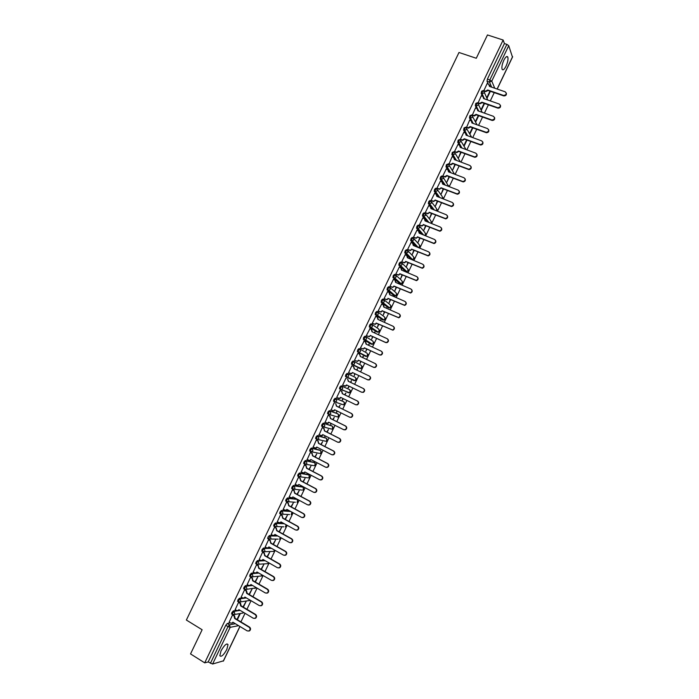 <?xml version="1.0" encoding="UTF-8"?>
<svg xmlns="http://www.w3.org/2000/svg" width="699" height="699" viewBox="0 0 699 699"><rect width="100%" height="100%" fill="white"/><g stroke="black" fill="none" stroke-linecap="round" stroke-linejoin="round"><path stroke-width="1.05" d="M236.437 610.393L233.326 610.9L231.815 612.639L231.806 614.124M242.527 597.881L239.355 598.309L237.852 600.03L237.852 601.533M248.617 585.378L245.375 585.736L243.89 587.431L243.89 588.951M254.724 572.9L251.395 573.171L249.919 574.84L249.927 576.387M260.849 560.423L257.415 560.615L255.948 562.267L255.965 563.822M267.07 547.972L263.418 548.068L261.968 549.694L261.994 551.275M277.022 535.565L269.43 535.53L267.979 537.129L267.656 538.536L268.495 539.086M283.453 523.289L275.432 523.001L273.991 524.582L273.667 526.006L274.515 526.557M289.963 511.056L281.426 510.48L280.002 512.044L279.67 513.485L280.526 514.036M296.472 498.937L287.42 497.968L286.005 499.514L285.673 500.973L286.538 501.533M302.309 486.705L293.405 485.464L292.007 486.985L291.666 488.47L292.54 489.029M308.137 474.49L299.39 472.978L298.001 474.472L297.66 475.975L298.543 476.543M313.965 462.284L305.376 460.492L303.986 461.969L303.646 463.489L304.546 464.066M319.793 450.077L311.343 448.024L309.972 449.474L309.631 451.021L310.531 451.589M325.612 437.889L317.32 435.564L315.957 436.997L315.607 438.553L316.525 439.129M331.422 425.708L323.279 423.105L321.933 424.52L321.584 426.102L322.51 426.678M337.233 413.537L329.246 410.663L327.901 412.052L327.551 413.659L328.486 414.236M343.034 401.375L335.197 398.229L333.869 399.601L333.519 401.217L334.463 401.803M341.156 385.804L339.836 387.15L339.478 388.793L340.448 389.387L340.658 387.552L341.977 386.197L349.631 389.605L341.156 385.804L341.977 386.197L342.702 388.513L341.715 389.43L340.448 389.387M354.524 380.317L353.956 380.571L346.398 376.962L347.639 377.014L348.661 376.088L347.927 373.782L347.097 373.388L345.795 374.716L345.437 376.385L346.398 376.962L346.617 375.11L347.927 373.782L355.442 377.46L356.167 379.714L355.171 380.623L356.28 378.456M353.869 361.366L353.047 360.981L351.746 362.283L351.518 364.162L352.348 364.546L352.567 362.676L353.869 361.366L354.603 363.663L353.554 364.607L352.348 364.546L359.767 368.434L360.955 368.495L361.977 367.578L361.252 365.324L354.009 361.444M359.775 348.95L358.98 348.583L357.696 349.867L357.46 351.763L358.29 352.147L358.526 350.251L359.81 348.967L360.553 351.256L359.461 352.217L358.29 352.147L365.568 356.307L366.722 356.376L367.788 355.442L367.062 353.196L360.055 349.116M365.691 336.551L364.922 336.193L363.637 337.46L363.393 339.373L364.223 339.749L364.467 337.835L365.743 336.577L366.486 338.858L365.367 339.828L364.223 339.749L371.37 344.188L372.488 344.266L373.589 343.314L372.855 341.086L366.093 336.796M371.615 324.161L370.846 323.812L369.579 325.061L369.325 326.992L370.155 327.368L370.409 325.437L371.676 324.187L372.427 326.459L371.265 327.447L370.155 327.368L377.172 332.077L378.255 332.165L379.391 331.204L378.657 328.976L372.121 324.493M377.521 311.78L376.77 311.448L375.52 312.663L375.145 314.454L376.088 314.987L376.35 313.038L377.609 311.815L378.351 314.078L377.154 315.074L376.088 314.987L382.965 319.976L384.013 320.063L385.184 319.094L384.45 316.874L378.142 312.208M383.428 299.408L382.694 299.085L381.444 300.282L381.173 302.256L382.012 302.623L382.283 300.657L383.524 299.452L384.284 301.706L383.043 302.711L382.012 302.623L388.749 307.892L389.762 307.979L390.977 306.992L390.234 304.79L384.144 299.941M389.334 287.044L388.609 286.73L387.377 287.909L387.097 289.902L387.928 290.268L388.207 288.276L389.448 287.097L390.208 289.342L388.915 290.365L387.928 290.268L394.533 295.808L395.503 295.904L396.761 294.908L396.018 292.706L390.129 287.682M395.232 274.698L394.524 274.392L393.301 275.546L392.917 277.407L393.843 277.914L394.131 275.913L395.363 274.751L396.123 276.987L394.786 278.019L393.843 277.914L400.317 283.733L401.243 283.829L402.545 282.824L401.794 280.64L396.106 275.432M401.121 262.352L400.431 262.064L399.216 263.2L398.832 265.078L399.758 265.576L400.055 263.549L401.27 262.413L402.03 264.641L400.658 265.681L399.758 265.576L406.093 271.666L408.321 270.758L407.569 268.573L402.065 263.2M407.01 250.024L406.337 249.735L405.132 250.854L404.747 252.758L405.656 253.248L405.97 251.203L407.176 250.085L407.945 252.304L405.656 253.248L411.86 259.609L414.096 258.691L413.345 256.524L408.024 250.967M412.899 237.695L412.235 237.424L411.038 238.516L410.645 240.447L411.562 240.928L411.877 238.866L413.074 237.765L413.843 239.975L411.562 240.928L417.198 247.097M418.78 225.384L418.133 225.113L416.945 226.188L416.552 228.154L417.46 228.617L417.784 226.537L418.972 225.462L419.75 227.664L417.46 228.617L422.572 234.567M424.66 213.081L424.022 212.819L422.843 213.877L422.449 215.86L423.349 216.314L423.69 214.217L424.861 213.16L425.639 215.353L423.349 216.314L428.024 222.09M430.532 200.779L429.902 200.534L428.74 201.565L428.338 203.575L429.238 204.021L429.588 201.906L430.75 200.866L431.536 203.051L429.238 204.021L433.529 209.656M436.394 188.494L435.783 188.258L434.629 189.272L434.228 191.308L435.127 191.736L435.477 189.604L436.63 188.59L437.417 190.766L435.127 191.736L439.077 197.249M442.266 176.218L441.663 175.991L440.519 176.978L440.117 179.049L441.008 179.46L441.366 177.31L442.511 176.314L443.306 178.481L441.008 179.46L444.66 184.877M448.12 163.95L446.399 164.702L445.988 166.79L446.879 167.192L447.255 165.025L448.382 164.055L449.177 166.213L446.879 167.192L450.278 172.522M453.974 151.692L452.279 152.426L451.869 154.549L452.751 154.942L453.135 152.749L454.254 151.797L455.049 153.946L452.751 154.942L455.914 160.193M459.828 139.442L458.151 140.167L457.74 142.316L458.614 142.692L459.007 140.482L460.125 139.555L460.921 141.696L458.614 142.692L461.567 147.891M465.674 127.209L464.022 127.917L463.603 130.093L464.477 130.451L464.879 128.223L465.98 127.314L466.783 129.446L464.477 130.451L467.238 135.597M471.519 114.977L469.885 115.676L469.466 117.878L470.34 118.227L470.75 115.982L471.842 115.09L472.646 117.214L470.34 118.227L471.816 121.145M477.365 102.753L475.748 103.435L475.32 105.671L476.194 106.003L476.613 103.74L477.688 102.875L478.5 104.99L476.194 106.003L478.798 111.132M483.192 90.547L481.611 91.211L481.174 93.474L482.039 93.797L482.467 91.508L483.542 90.669L484.355 92.775L482.039 93.797L483.306 96.593M506.059 66.117C507.754 62.246 508.348 59.232 507.815 57.1C506.967 55.745 505.639 56.794 503.848 60.228C502.144 64.116 501.559 67.13 502.083 69.245C502.939 70.599 504.267 69.559 506.059 66.117M226.826 649.45L228.023 644.592C226.598 643.071 224.265 645.16 221.024 650.874L219.818 655.732C221.268 657.235 223.61 655.146 226.826 649.45M240.91 621.9L245.026 613.303M246.93 609.31L251.055 600.703M252.951 596.728L257.075 588.112M258.971 584.163L263.095 575.539M264.982 571.599L269.115 562.966M270.994 559.051L275.126 550.41M276.996 546.504L281.138 537.854M282.99 533.975L287.14 525.316M288.984 521.454L293.134 512.786M294.978 508.942L299.128 500.266M300.963 496.439L305.113 487.753M306.94 483.944L311.099 475.25M312.916 471.458L317.084 462.755M318.893 458.981L323.06 450.278M324.852 446.512L329.028 437.801M330.819 434.062L334.996 425.333M336.778 421.611L340.955 412.882M342.728 409.177L346.914 400.431M348.679 396.744L352.864 387.997M354.62 384.328L358.814 375.573M360.57 371.903L364.747 363.174M366.512 359.487L370.68 350.776M372.453 347.088L376.612 338.395M378.386 334.69L382.536 326.022M384.31 322.3L388.452 313.65M390.234 309.919L394.367 301.295M396.158 297.556L400.274 288.949M402.074 285.192L406.18 276.612M407.989 272.846L412.087 264.283M413.895 260.5L417.985 251.963M419.793 248.171L423.874 239.652M425.691 235.851L429.763 227.35M431.589 223.531L435.643 215.056M437.478 211.229L441.523 202.771M443.358 198.935L447.404 190.495M449.247 186.65L453.275 178.236M455.119 174.374L459.138 165.978M460.991 162.107L465.001 153.728M466.862 149.848L470.855 141.495M472.725 137.598L476.709 129.263M478.579 125.357L482.563 117.048M484.433 113.124L488.4 104.833M490.287 100.909L494.245 92.635M223.418 660.843L212.601 664.024L208.188 661.944L225.768 625.255L227.289 623.491L230.355 622.914M190.53 653.923L204.72 662.853L503.149 40.035L487.465 34.95L476.281 58.262L458.981 52.486L186.371 620.039L202.133 629.755L190.53 653.923M208.188 661.944L204.72 662.853M488.19 84.02L487.028 81.302L489.449 82.124L489.894 79.826L506.871 44.369L508.732 45.68L512.437 56.995M506.871 44.369L504.425 43.574L503.149 40.035M487.116 83.644L483.804 90.783M481.288 95.815L478.02 103.033M475.46 107.987L472.236 115.3M469.623 120.167L466.495 127.541M463.786 132.364L460.37 139.311L460.667 139.73M457.941 144.562L454.516 151.517L454.822 151.928M460.755 152.146L458.395 158.079L461.165 152.303M452.096 156.777L448.976 164.125M454.9 164.379L452.646 170.084L455.311 164.527M446.25 168.992L442.808 175.956L443.131 176.34M449.038 176.611L446.888 182.107L449.448 176.768M440.396 181.224L436.954 188.197L437.277 188.555M443.175 188.852L441.13 194.139L443.585 189.018M434.533 193.466L431.082 200.438L431.414 200.788M437.312 201.111L435.372 206.17L437.714 201.268M428.679 205.716L425.219 212.688L425.551 213.029M431.44 213.37L429.605 218.219L431.842 213.536M422.808 217.974L419.348 224.947L419.688 225.279M425.569 225.646L423.83 230.277L425.971 225.812M416.945 230.242L413.467 237.223L413.817 237.529M419.688 237.922L418.054 242.335L420.09 238.088M411.073 242.518L407.587 249.499L407.936 249.796M413.799 250.216L412.27 254.41L414.201 250.382M405.193 254.803L401.698 261.793L402.065 262.073M407.91 262.509L406.486 266.494L408.312 262.684M399.321 267.097L395.809 274.087L396.176 274.358M402.021 274.821L400.702 278.586L402.414 274.995M393.441 279.408L389.911 286.398L390.287 286.651M396.123 287.14L394.909 290.679L396.516 287.315M392.454 295.799L392.008 295.729M387.561 291.728L384.013 298.709L384.398 298.954M390.217 299.469L389.107 302.789L390.619 299.644M386.495 308.259L386.259 307.735M386.652 307.918L386.093 308.076M381.68 304.056L378.107 311.038L378.5 311.265M384.31 311.806L383.305 314.908L384.712 311.981M380.571 320.614L380.457 319.854M380.85 320.037L380.177 320.439M375.809 316.402L372.2 323.375L372.593 323.585M378.404 324.144L377.504 327.036L378.797 324.327M374.655 332.986L374.647 331.981M375.048 332.165L374.253 332.803M369.946 328.766L366.285 335.721L366.687 335.922M372.48 336.499L371.693 339.164L372.882 336.682M368.723 345.358L368.836 344.118M369.229 344.301L368.329 345.175M364.118 341.156L360.369 348.076L360.78 348.259M366.564 348.862L365.874 351.309L366.958 349.054M362.798 357.748L363.017 356.263M363.419 356.455L362.397 357.565M354.463 360.396L357.259 361.208L358.718 360.334L357.6 361.4L354.454 360.413L357.862 353.301L359.443 354.087L360.474 356.665M360.64 361.243L360.064 363.463L361.034 361.427M356.857 370.147L357.6 368.609L356.464 369.954M351.938 365.664L352.34 365.874L351.929 365.682L348.521 372.803L348.941 372.969M354.708 373.624L354.236 375.625L355.109 373.808M350.924 382.545L351.379 380.588L350.531 382.362M346.398 378.281L346.014 378.045L342.589 385.184L342.999 385.376L342.597 385.175M348.006 387.613L348.408 387.796L348.775 386.023M344.983 394.944L345.944 392.952L344.59 394.76M340.474 390.645L340.081 390.426L336.656 397.582L339.548 398.36L340.57 397.329L355.546 404.651L357.093 404.686C358.692 403.48 358.762 402.24 357.311 400.973L342.318 393.677L341.645 391.239L342.676 393.825L357.652 401.112C359.103 402.388 359.033 403.62 357.442 404.826L355.896 404.791M342.825 398.439L342.58 399.977L342.187 399.784M339.041 407.36L340.107 405.132L338.648 407.168M334.541 403.026L334.139 402.825L331.108 410.121M336.883 410.863L336.743 412.165L336.35 411.973M333.1 419.776L334.271 417.32L332.707 419.583M328.609 415.416L328.198 415.223L325.07 422.484M330.924 423.297L330.513 424.162M327.149 432.2L328.434 429.527L326.756 432.008M322.667 427.823L322.256 427.639L319.067 434.874M324.965 435.739L325.061 436.569L324.668 436.368M321.191 444.643L322.58 441.733L320.797 444.442M316.726 440.23L316.306 440.064L313.082 447.29M315.232 457.085L316.734 453.957L314.838 456.884M310.775 452.646L310.347 452.498L307.097 459.715M309.264 469.545L310.88 466.181L308.879 469.344M304.825 465.071L304.388 464.94L301.12 472.148M303.296 482.013L305.017 478.422L302.912 481.803M298.866 477.513L298.421 477.391L295.135 484.599M297.328 494.481L299.155 490.663L296.935 494.28M292.907 489.955L292.453 489.85L289.159 497.05M291.352 506.967L293.292 502.922L290.959 506.758M286.94 502.406L286.485 502.319L283.174 509.527M285.367 519.462L287.411 515.189L284.982 519.252M280.972 514.875L280.509 514.796L277.188 522.004M279.382 531.965L281.54 527.457L278.997 531.756M274.995 527.352L274.524 527.282L271.195 534.49M273.388 544.477L275.659 539.742L273.003 544.259M269.019 539.829L268.538 539.777L265.201 546.994M267.394 556.998L269.77 552.035L267.009 556.78M263.034 552.324L262.544 552.289L259.207 559.497M261.391 569.536L263.881 564.338L261.015 569.309M257.04 564.827L256.55 564.801L253.204 572.018M255.388 582.075L257.992 576.649L255.004 581.848M251.055 577.339L250.548 577.33L247.201 584.547M249.377 594.622L252.094 588.96L249.001 594.403M245.052 589.86L244.545 589.86L241.19 597.086M243.366 607.186L246.188 601.289L242.99 606.959M239.049 602.389L238.534 602.407L235.17 609.633M233.047 614.928L232.522 614.963L229.158 622.189M245.061 597.531L245.576 597.462M250.932 585.124L251.806 585.028M256.778 572.726L258.053 572.621M262.116 560.362L264.336 560.24M267.813 547.955L270.662 547.885M360.343 368.172L359.767 368.434L351.518 364.162M364.791 355.94L357.46 351.763M370.601 343.838L363.393 339.373M376.412 331.737L369.325 326.992M382.222 319.644L375.258 314.62M388.024 307.569L381.173 302.256M393.817 295.494L387.097 289.902M399.61 283.427L393.013 277.555M405.403 271.369L398.919 265.218M411.187 259.329L404.826 252.898M416.377 246.747L410.724 240.578M421.75 234.235L416.621 228.267M427.194 221.758L422.511 215.974M432.698 209.324L431.335 207.533M430.549 206.511L428.4 203.689M438.238 196.926L437.015 195.222M436.246 194.147L434.28 191.404M443.821 184.553L442.913 183.199M441.995 181.845L440.16 179.136M449.44 172.207L449.011 171.535M447.753 169.569L446.032 166.869M453.52 157.31L451.904 154.619M459.295 145.06L457.766 142.378M465.071 132.827L463.629 130.145M470.846 120.612L469.483 117.921M476.631 108.397L475.337 105.706M482.406 96.2L481.183 93.5L482.161 93.832L483.481 96.75M237.345 619.751L240.281 613.626M325.061 436.569L325.358 435.94M330.898 424.363L331.317 423.489M336.743 412.165L337.276 411.056M342.58 399.977L343.226 398.631M348.408 387.796L349.168 386.215M464.145 146.074L467.011 140.08M469.885 134.086L472.856 127.873M475.626 122.098L478.701 115.676M481.358 110.119L484.538 103.478M487.089 98.157L490.375 91.298M489.955 91.158L486.854 97.633M341.523 404.476L341.994 404.284M347.333 392.322L347.857 392.104M353.152 380.186L353.711 379.924M359.076 368.076L359.557 367.761M364.939 355.948L365.394 355.616M370.785 343.821L371.221 343.471M504.425 43.574L487.456 78.996L487.02 81.285L489.51 82.15L491.572 87.13M484.127 103.338L481.122 109.612M478.291 115.527L475.381 121.609M472.445 127.725L469.632 133.605M466.6 139.931L463.883 145.61M239.748 613.722L236.97 619.524M483.717 90.564L485.482 91.167L487.745 89.996L487.893 90.582L485.683 91.63L484.206 91.123M489.658 85.234L489.816 86.527M506.303 93.011C506.723 94.942 505.884 95.903 503.761 95.912L487.954 90.468M487.745 89.996L503.577 95.448C506.417 94.95 506.958 93.736 505.194 91.805L489.466 86.405L488.706 84.195L487.046 83.618M477.889 102.727L479.706 103.365L481.917 102.185L482.065 102.753L479.925 103.81L478.273 103.242M483.813 97.371L483.988 98.708M500.423 105.234C500.895 107.122 500.082 108.109 497.976 108.179L482.127 102.639M481.917 102.185L497.784 107.733C500.571 107.174 501.087 105.951 499.331 104.064L483.638 98.585L482.878 96.366L481.218 95.789M472.052 114.907L473.931 115.562L476.071 114.374L476.237 114.933L474.149 115.999L472.314 115.361M477.967 109.525L478.151 110.905M494.543 117.458C495.058 119.319 494.272 120.324 492.192 120.455L476.29 114.819M476.071 114.374L491.991 120.018C494.726 119.407 495.215 118.175 493.468 116.322L477.801 110.774L477.041 108.546L475.381 107.961M466.216 127.096L468.155 127.768L470.235 126.571L470.401 127.122L468.374 128.197L466.425 127.515M472.113 121.678L472.306 123.103M488.653 129.691C489.213 131.526 488.461 132.539 486.399 132.731L470.453 127.008M470.235 126.571L486.198 132.303C488.872 131.648 489.335 130.407 487.596 128.599L471.956 122.98L471.205 120.735L469.545 120.141M460.37 139.293L462.371 139.983L464.381 138.786L464.608 139.206L462.598 140.403L460.58 139.704M466.259 133.841L466.46 135.318M482.764 141.932C483.359 143.741 482.642 144.772 480.606 145.016L464.608 139.206M464.381 138.786L480.396 144.606C483.009 143.898 483.455 142.657 481.716 140.883L466.111 135.187L465.359 132.941L463.708 132.338M454.525 151.5L456.578 152.207L458.535 151.01L458.762 151.412L456.814 152.609L454.743 151.893M460.396 146.012L460.615 147.533M476.858 154.182C477.504 155.964 476.814 157.004 474.804 157.31L458.762 151.412M458.535 151.01L474.586 156.908C477.146 156.157 477.566 154.907 475.836 153.177L460.257 147.402L459.514 145.147L457.862 144.536M448.679 163.715L450.785 164.44L452.672 163.234L452.917 163.627L451.03 164.824L448.889 164.09M454.525 158.192L454.761 159.765M470.951 166.441C471.642 168.188 470.986 169.245 469.003 169.612L452.917 163.627M452.672 163.234L468.776 169.228C471.275 168.424 471.668 167.175 469.955 165.48L454.402 159.625L453.668 157.362L452.017 156.742M442.825 175.938L444.983 176.672L446.818 175.475L447.063 175.851L445.237 177.057L443.044 176.305M448.644 170.381L448.898 171.998M465.045 178.708C465.77 180.429 465.15 181.504 463.184 181.915L447.063 175.851M446.818 175.475L462.956 181.548C465.394 180.7 465.77 179.451 464.066 177.791L448.54 171.867L447.806 169.586L446.163 168.966M436.962 188.171L439.182 188.922L441.2 188.083L439.435 189.289L437.181 188.52M442.764 182.579L443.035 184.248M459.121 190.976C459.898 192.679 459.313 193.763 457.373 194.235L441.2 188.083M440.947 187.725L457.129 193.868C459.514 192.994 459.863 191.736 458.177 190.111L442.677 184.108L441.951 181.827L440.309 181.19M431.1 200.412L433.363 201.172L435.337 200.333L433.625 201.522L431.318 200.753M436.875 194.785L437.172 196.506M453.197 203.26C454.018 204.929 453.468 206.03 451.545 206.555L435.337 200.333M435.084 199.975L451.301 206.205C453.625 205.288 453.948 204.038 452.279 202.439L436.814 196.367L436.08 194.069L434.446 193.431M425.228 212.662L427.552 213.431L429.474 212.583L427.814 213.772L425.455 212.985M430.977 206.991L431.292 208.765M447.264 215.545C448.129 217.197 447.613 218.306 445.717 218.883L429.474 212.583M429.203 212.243L445.464 218.551C447.736 217.599 448.033 216.34 446.373 214.776L430.942 208.625L430.217 206.327L428.574 205.672M419.356 224.929L421.724 225.698L423.603 224.842L421.995 226.03L419.583 225.235M425.079 219.215L425.42 221.041M441.322 227.848C442.24 229.464 441.759 230.591 439.872 231.22L423.603 224.842M423.323 224.519L439.619 230.897C441.829 229.919 442.118 228.66 440.466 227.123L425.062 220.901L424.337 218.586L422.703 217.931M413.476 237.197L415.896 237.983L417.722 237.118L416.176 238.289L413.703 237.485M419.164 231.448L419.54 233.326M435.372 240.15C436.342 241.749 435.896 242.885 434.035 243.567L417.722 237.118M417.443 236.804L433.764 243.252C435.931 242.247 436.193 240.989 434.56 239.477L419.182 233.178L418.465 230.862L416.831 230.198M407.596 249.473L410.06 250.259L411.842 249.394L410.348 250.565L407.823 249.744M413.249 243.68L413.651 245.62M429.413 252.47C430.435 254.034 430.025 255.187 428.181 255.913L411.842 249.394M411.554 249.097L427.91 255.616C430.016 254.585 430.261 253.326 428.644 251.85L413.292 245.471L412.576 243.138L410.951 242.466M401.707 261.758L404.214 262.553L405.953 261.688L404.511 262.841L401.925 262.02M407.334 255.93L407.762 257.922M423.454 264.79C424.529 266.328 424.144 267.49 422.318 268.276L405.953 261.688M405.665 261.4L422.047 267.997C424.101 266.939 424.328 265.681 422.72 264.222L407.403 257.765L406.696 255.432L405.071 254.751M395.817 274.06L398.369 274.856L400.064 273.982L398.666 275.135L396.036 274.296M401.401 268.189L401.864 270.233M417.486 277.119C418.605 278.639 418.264 279.81 416.455 280.649L400.064 273.982M399.767 273.711L416.176 280.378C418.185 279.303 418.386 278.045 416.796 276.603L401.506 270.076L400.807 267.734L399.181 267.044M389.928 286.363L392.515 287.167L394.175 286.293L392.821 287.429L390.129 286.581M395.468 280.456L395.966 282.553M411.501 289.465C412.69 290.95 412.384 292.138 410.584 293.021L394.175 286.293M393.869 286.031L410.296 292.767C412.253 291.666 412.445 290.417 410.872 289.002L395.608 282.396L394.909 280.046L393.292 279.347M384.031 298.683L386.652 299.487L388.277 298.613L386.966 299.74L384.214 298.875M389.526 292.724L390.059 294.882M405.516 301.819C406.757 303.27 406.486 304.476 404.704 305.411L388.277 298.613M387.962 298.359L404.415 305.166C406.32 304.056 406.495 302.798 404.939 301.409L389.71 294.725L389.011 292.357L387.395 291.649M378.124 311.003L380.789 311.815L382.37 310.933L381.104 312.051L378.29 311.177M383.576 305.009L384.153 307.219M399.531 314.174C400.824 315.607 400.588 316.813 398.823 317.809L382.37 310.933M382.056 310.697L398.517 317.573C400.387 316.446 400.544 315.197 398.998 313.816L383.795 307.062L383.104 304.685L381.488 303.969M372.218 323.34L374.917 324.153L376.464 323.27L375.241 324.371L372.349 323.48M377.617 317.311L378.238 319.565M393.528 326.547C394.883 327.945 394.682 329.168 392.925 330.208L376.464 323.27M376.141 323.043L392.62 329.989C394.446 328.845 394.586 327.595 393.056 326.241L377.888 319.408L377.198 317.023L375.581 316.298M366.302 335.686L369.037 336.499L370.549 335.616L369.369 336.708L366.372 335.773M371.658 329.613L372.322 331.92M387.517 338.928C388.932 340.299 388.775 341.523 387.028 342.624L385.673 342.545L370.549 335.616M370.225 335.406L385.359 342.335L386.722 342.414C388.495 341.261 388.627 340.011 387.106 338.674L371.973 331.763L371.283 329.369L369.675 328.644M360.387 348.032L363.148 348.853L364.581 348.093L363.489 349.046L360.369 348.067M365.682 341.925L366.398 344.284M381.505 351.326C382.982 352.654 382.851 353.895 381.13 355.048L379.723 354.978L364.633 347.971M364.301 347.77L379.4 354.786L380.806 354.856C382.545 353.685 382.668 352.436 381.156 351.116L366.049 344.126L365.367 341.724L363.76 340.99M359.653 354.21L360.518 356.569M375.529 363.751C377.023 365.053 376.918 366.302 375.214 367.473L373.773 367.421L358.718 360.334M358.377 360.151L373.449 367.237L374.891 367.298C376.586 366.119 376.691 364.869 375.206 363.567L360.177 356.376M352.445 372.532L351.711 373.755L350.479 373.703L348.539 372.768L351.361 373.581L352.445 372.532L367.482 379.697L368.967 379.749C370.627 378.561 370.723 377.32 369.247 376.027L354.192 368.88L353.511 366.468L351.92 365.708M353.615 366.521L354.542 369.046M369.352 376.079L369.57 376.193C371.055 377.486 370.959 378.727 369.299 379.915L367.814 379.863L352.794 372.707M342.606 385.149L345.455 385.97L346.512 384.931L361.514 392.174L363.034 392.218C364.66 391.012 364.747 389.771 363.279 388.495L348.259 381.27L347.586 378.849L348.609 381.436L363.62 388.653C365.079 389.928 365 391.169 363.375 392.366L361.601 392.209M346.861 385.097L345.813 386.128L344.284 385.953M340.92 397.504L339.915 398.5L338.465 398.395M340.063 390.453L342.012 391.396M340.063 390.47L341.645 391.239M330.732 409.937L333.633 410.759L334.62 409.745L349.57 417.146L351.151 417.172C352.715 415.957 352.777 414.717 351.335 413.459L336.376 406.084L335.712 403.638L336.743 406.224L351.684 413.59C353.126 414.848 353.065 416.088 351.501 417.294L349.946 417.277M334.97 409.92L334 410.89L332.689 410.855M324.79 422.345L327.717 423.166L328.67 422.17L343.593 429.64L345.201 429.658C346.739 428.443 346.783 427.203 345.358 425.953L330.426 418.5L329.762 416.054L330.802 418.631L345.717 426.075C347.141 427.325 347.088 428.557 345.559 429.78L344.039 429.798M329.019 422.345L328.084 423.288L326.783 423.279M328.277 415.258L330.138 416.185M328.181 415.267L329.762 416.054M318.84 434.761L321.785 435.591L322.72 434.603L337.608 442.152L339.242 442.161C340.745 440.938 340.789 439.706 339.373 438.465L324.476 430.933L323.812 428.47L324.852 431.047L339.74 438.57C341.156 439.811 341.112 441.043 339.609 442.266L338.133 442.327M323.069 434.778L322.169 435.695L320.893 435.713M322.414 427.692L324.196 428.592M322.239 427.674L323.812 428.47M312.89 447.185L315.852 448.015L316.761 447.045L331.623 454.673L333.283 454.673C334.76 453.441 334.795 452.209 333.388 450.977L318.517 443.376L317.862 440.903L318.901 443.472L333.755 451.073C335.162 452.305 335.127 453.529 333.659 454.761L332.226 454.857M317.11 447.22L316.245 448.111L315.004 448.164M316.516 440.117L318.246 441.008M316.289 440.099L317.862 440.903M306.931 459.627L309.919 460.458L310.802 459.496L325.629 467.203L327.315 467.194C328.766 465.962 328.792 464.73 327.394 463.507L312.558 455.818L311.903 453.345L312.951 455.905L327.77 463.586C329.168 464.809 329.142 466.032 327.691 467.273L326.302 467.395M310.74 459.61L310.312 460.536L309.107 460.615M310.601 452.55L312.296 453.433M310.33 452.524L311.903 453.345M300.972 472.07L303.969 472.9L304.834 471.956L319.635 479.741L321.348 479.724C322.763 478.483 322.781 477.26 321.4 476.045L306.59 468.278L305.944 465.787L306.992 468.347L321.785 476.106C323.165 477.321 323.148 478.553 321.723 479.785L320.387 479.942M304.773 472.07L304.371 472.97L303.2 473.074M304.668 464.992L306.337 465.866M304.371 464.966L305.944 465.787M295.004 484.521L298.027 485.359L298.857 484.424L313.633 492.288L315.363 492.271C316.761 491.021 316.769 489.798 315.398 488.584L300.622 480.746L299.976 478.247L301.024 480.807L315.791 488.636C317.163 489.85 317.145 491.074 315.756 492.314L314.454 492.498M298.726 477.434L300.378 478.308M299.207 484.608L297.293 485.543M298.412 477.417L299.976 478.247M289.037 496.989L292.068 497.828L292.881 496.902L307.621 504.844L309.377 504.818C310.749 503.568 310.758 502.345 309.395 501.139L294.646 493.223L294.008 490.715L295.057 493.267L309.788 501.183C311.151 502.38 311.142 503.603 309.779 504.853L308.521 505.062M292.776 489.885L294.419 490.768M293.231 497.085L291.378 498.011M292.444 489.877L294.008 490.715M283.06 509.457L286.109 510.305L286.905 509.388L301.61 517.409L303.392 517.374C304.738 516.124 304.738 514.901 303.383 513.704L288.67 505.709L288.032 503.193L289.08 505.735L303.785 513.73C305.14 514.927 305.14 516.15 303.794 517.4L302.58 517.627M286.826 502.345L288.442 503.228M287.245 509.58L285.454 510.497M286.468 502.345L288.032 503.193M277.084 521.943L280.142 522.791L280.919 521.891L295.598 529.991L297.39 529.947C298.718 528.697 298.709 527.474 297.372 526.277L282.684 518.204L282.047 515.679L283.104 518.221L297.783 526.286C299.12 527.483 299.128 528.706 297.8 529.956L296.629 530.2M280.858 514.814L282.475 515.696M281.26 522.074L279.53 522.983M280.491 514.822L282.047 515.679M271.098 534.438L272.645 535.303L274.174 535.285L274.925 534.394L289.578 542.573L291.387 542.529C292.698 541.271 292.68 540.047 291.352 538.859L276.699 530.707L276.061 528.173L277.127 530.716L291.771 538.859C293.099 540.047 293.108 541.271 291.806 542.52L290.679 542.782M274.89 527.291L276.498 528.182M275.266 534.586L273.597 535.486M274.515 527.308L276.061 528.173M265.104 546.941L266.66 547.815L268.198 547.789L268.932 546.906L283.549 555.163L285.384 555.12C286.669 553.861 286.651 552.638 285.332 551.45L270.705 543.219L270.076 540.677L271.142 543.21L285.751 551.441C287.071 552.621 287.088 553.844 285.804 555.102L284.711 555.373M268.923 539.777L270.513 540.677M269.272 547.099L267.656 547.99M268.53 539.803L270.076 540.677M270.705 543.219L271.142 543.21M259.119 559.453L260.657 560.336L262.212 560.301L262.938 559.436L277.52 567.771L279.373 567.719C280.631 566.452 280.614 565.238 279.303 564.058L264.703 555.74L264.082 553.189L265.148 555.722L279.731 564.023C281.042 565.203 281.068 566.426 279.801 567.684L278.744 567.972M262.938 552.271L264.528 553.171M263.27 559.628L261.714 560.502M262.536 552.306L264.082 553.189M264.703 555.74L265.148 555.722M253.117 571.965L254.663 572.865L256.227 572.831L256.935 571.974L271.492 580.388L273.353 580.327C274.602 579.06 274.567 577.846 273.265 576.666L258.7 568.278L258.088 565.709L259.154 568.243L273.702 576.623C275.004 577.802 275.03 579.017 273.79 580.284L272.767 580.581M256.952 564.775L258.534 565.683M257.267 572.166L255.764 573.023M256.542 564.827L258.088 565.709M258.7 568.278L259.154 568.243M247.114 584.504L248.652 585.404L250.233 585.36L250.924 584.513L265.445 593.014L267.333 592.944C268.556 591.677 268.521 590.463 267.228 589.283L252.697 580.817L252.086 578.248L253.152 580.773L267.673 589.231C268.966 590.402 269.001 591.625 267.769 592.883L266.782 593.198M250.967 577.287L252.54 578.204M251.256 584.714L249.805 585.561M250.539 577.348L252.086 578.248M252.697 580.817L253.152 580.773M241.111 597.042L242.649 597.951L244.239 597.907L244.912 597.068L259.408 605.649L261.304 605.579C262.509 604.312 262.474 603.088 261.19 601.918L246.686 593.364L246.074 590.786L246.537 590.734L247.149 593.311L261.636 601.848C262.92 603.019 262.955 604.242 261.749 605.5L260.797 605.815M244.973 589.816L246.537 590.734M245.244 597.269L243.837 598.099M244.536 589.886L246.074 590.786M246.686 593.364L247.149 593.311M235.1 609.589L236.629 610.507L238.237 610.463L238.901 609.633L253.361 618.292L255.266 618.213C256.463 616.946 256.419 615.732 255.144 614.561L240.674 605.928L240.063 603.342L240.535 603.272L241.138 605.858L255.598 614.473C256.874 615.644 256.917 616.859 255.72 618.126L254.803 618.449M238.971 602.346L240.535 603.272M239.224 609.834L237.87 610.646M238.525 602.424L240.063 603.342M240.674 605.928L241.138 605.858M229.08 622.145L230.609 623.071L232.234 623.027L232.872 622.206L247.306 630.944L249.228 630.865C250.399 629.598 250.356 628.375 249.089 627.204L234.654 618.501L234.043 615.906L234.523 615.819L235.126 618.414L249.552 627.117C250.819 628.279 250.862 629.493 249.692 630.76L248.792 631.092M232.968 614.884L234.523 615.819M233.204 622.407L231.893 623.202M232.514 614.98L234.043 615.906M234.654 618.501L235.126 618.414M232.601 614.596L232.601 613.11L234.113 611.372L240.141 610.384M233.326 610.9L234.113 611.372L234.777 613.853L234.174 614.561L232.566 614.604M238.647 602.005L238.647 600.502L240.141 598.781L246.354 597.925M239.355 598.309L240.141 598.781L240.814 601.254L240.194 601.97L238.595 602.014M244.685 589.423L244.685 587.894L246.17 586.199L252.584 585.491M245.375 585.736L246.17 586.199L246.843 588.663L246.214 589.388L244.624 589.432M250.723 576.85L250.714 575.303L252.19 573.634L258.84 573.075M251.395 573.171L252.19 573.634L252.863 576.081L252.225 576.824L250.644 576.858M256.76 564.285L256.743 562.721L258.211 561.07L265.122 560.685M257.415 560.615L258.211 561.07L258.883 563.516L258.228 564.259L256.664 564.294M262.798 551.729L262.763 550.148L264.222 548.514L271.448 548.331M263.418 548.068L264.222 548.514L264.904 550.952L264.222 551.712L262.675 551.738M278.132 539.139L268.46 538.99L270.233 535.976L277.818 536.002M269.43 535.53L270.233 535.976L270.915 538.396L270.216 539.165L267.656 538.536M283.794 526.845L274.471 526.452L274.794 525.028L276.236 523.446L284.24 523.717M275.432 523.001L276.236 523.446L276.926 525.858L276.21 526.635L273.667 526.006M289.561 514.551L280.692 514.132L280.806 512.481L282.23 510.917L290.749 511.485M281.426 510.48L282.23 510.917L282.929 513.328L282.195 514.115L279.67 513.485M295.31 502.258L286.686 501.611L286.808 499.951L288.224 498.404L297.276 499.383M287.42 497.968L288.224 498.404L288.923 500.799L288.171 501.602L285.673 500.973M301.828 490.06L292.68 489.108L292.811 487.421L294.218 485.901L303.113 487.151M293.405 485.464L294.218 485.901L294.917 488.286L294.139 489.108L291.666 488.47M307.717 477.828L298.665 476.604L298.805 474.901L300.203 473.406L308.941 474.918M299.39 472.978L300.203 473.406L300.902 475.783L300.107 476.613L297.66 475.975M313.589 465.595L304.65 464.119L304.799 462.397L306.179 460.921L314.768 462.703M305.376 460.492L306.179 460.921L306.887 463.288L306.066 464.127L303.646 463.489M319.46 453.38L310.627 451.641L310.784 449.894L312.156 448.443L320.596 450.497M311.343 448.024L312.156 448.443L312.872 450.803L312.025 451.659L309.631 451.021M325.323 441.174L316.603 439.173L316.769 437.408L318.132 435.975L326.416 438.299M317.32 435.564L318.132 435.975L318.849 438.325L317.975 439.19L315.607 438.553M331.177 428.976L322.571 426.713L322.746 424.931L324.1 423.515L332.226 426.119M323.279 423.105L324.1 423.515L324.817 425.857L323.917 426.74L321.584 426.102M337.023 416.796L328.53 414.262L328.722 412.462L330.059 411.064L338.036 413.939M329.246 410.663L330.059 411.064L330.784 413.406L329.858 414.297L327.551 413.659M342.859 404.625L334.489 401.82L334.69 400.003L336.018 398.631L343.847 401.768M335.197 398.229L336.018 398.631L336.743 400.955L335.791 401.864L333.519 401.217M227.289 623.491L229.508 624.845L235.371 623.718M238.595 625.666L230.172 627.335L212.601 664.024M223.269 661.158L239.879 626.444M508.732 45.68L491.773 81.101L494.752 88.223M497.103 89.026L512.612 56.628M296.332 498.859L297.119 499.287L297.809 501.629L297.075 502.415L297.73 499.872M302.178 486.644L302.973 487.063L303.663 489.396L302.903 490.2L303.619 487.692M308.023 474.429L308.818 474.848L309.517 477.172L308.731 477.985L309.491 475.53M313.868 462.231L314.664 462.642L315.363 464.966L314.559 465.787L315.363 463.367M319.705 450.042L320.5 450.444L321.199 452.76L320.378 453.59L321.225 451.222M325.542 437.854L326.337 438.264L327.045 440.562L326.188 441.41L327.088 439.077M331.37 425.682L332.165 426.084L332.873 428.373L331.999 429.23L332.934 426.932M337.189 413.52L337.993 413.913L338.7 416.193L337.8 417.067L338.779 414.804M343.008 401.357L343.812 401.75L344.528 404.031L343.593 404.913L344.616 402.685M348.696 392.462L340.57 389.439M364.764 355.931L365.603 356.324M370.557 343.812L371.422 344.214M376.359 331.71L377.233 332.112M382.152 319.618L383.043 320.011M387.936 307.525L388.854 307.927M393.72 295.45L394.655 295.852M399.496 283.375L400.448 283.785M405.271 271.317L406.241 271.719M411.038 259.268L412.034 259.67M413.957 238.752L419.112 244.475L419.863 246.642L418.552 247.656L420.029 245.742M419.881 226.537L424.87 232.435L425.63 234.593L424.765 235.467M425.796 214.34L430.628 220.412L431.397 222.562L430.846 223.234M431.702 202.142L436.386 208.389L436.849 210.984M437.591 189.945L442.135 196.384L442.79 198.708M443.472 177.764L448.688 186.432M449.352 165.584L454.525 174.147M455.215 153.413L460.309 161.845M461.069 141.242L466.015 149.534M466.915 129.079L471.633 137.205M472.926 123.321L472.367 122.229M472.751 116.925L477.041 124.806M478.614 111.071L478.02 109.822M477.548 108.843L476.194 106.003L475.32 105.671M478.588 104.771L482.153 112.321M484.32 98.821L483.857 97.816M484.416 92.626L487.701 100.009M353.956 380.571L355.171 380.623L345.437 376.385M348.137 392.716L349.386 392.768L350.348 391.868L349.631 389.605M291.23 514.647L291.946 513.87L291.867 512.096L291.23 514.647M286.284 524.853L285.384 526.889L286.206 524.8M280.5 537.505L279.539 539.13L280.404 537.452M272.208 551.441L273.685 551.389L274.515 550.061M266.406 563.744L267.822 563.656L268.573 562.66M260.596 576.055L262.579 575.233M254.777 588.375L256.533 587.798M248.958 600.694L250.434 600.336M243.13 613.023L234.174 614.561L231.5 613.94M487.456 78.996L491.773 81.101L489.51 82.15L491.633 87.148M225.768 625.255L227.996 626.61L229.508 624.845L230.172 627.335L227.996 626.61L210.399 663.334M487.692 90.119L487.893 90.582M485.386 91.141L485.587 91.604M503.463 95.422L503.656 95.885M481.856 102.299L482.065 102.753M479.549 103.312L479.767 103.767M497.601 107.672L497.793 108.127M476.019 114.487L476.237 114.933M473.712 115.501L473.931 115.938M491.738 119.94L491.939 120.385M270.758 543.097L271.195 543.088M264.764 555.618L265.209 555.6M258.761 568.156L259.207 568.121M273.265 576.666L273.702 576.623M252.758 580.694L253.213 580.651M267.228 589.283L267.673 589.231M246.747 593.25L247.21 593.189M261.19 601.918L261.636 601.848M240.727 605.806L241.199 605.736M255.144 614.561L255.598 614.473M234.707 618.379L235.187 618.292M249.089 627.204L249.552 627.117M506.469 56.654L507.815 57.1M226.922 643.91L228.023 644.592M484.433 98.865L484.058 98.035M469.466 117.878L470.576 118.288L473.171 123.417M463.603 130.093L464.783 130.53L467.552 135.711M457.74 142.316L458.981 142.779L461.96 148.031M451.869 154.549L453.17 155.038L456.377 160.368M445.988 166.79L447.36 167.297L450.811 172.732M440.117 179.049L441.541 179.564L445.28 185.113M434.228 191.308L435.722 191.849L439.785 197.529M428.338 203.575L429.894 204.134L434.324 209.971M422.449 215.86L424.057 216.428L428.915 222.457M416.552 228.154L418.212 228.73L423.568 234.978M410.645 240.447L412.366 241.041L418.308 247.551M404.747 252.758L406.512 253.353L412.698 259.722L414.262 257.765M398.832 265.078L400.658 265.681L406.975 271.771L408.487 269.805M392.917 277.407L394.786 278.019L401.243 283.829L402.703 281.846M387.001 289.744L388.915 290.365L395.503 295.904L396.918 293.895M381.077 302.09L383.043 302.711L389.762 307.979L391.125 305.952M375.145 314.454L377.154 315.074L384.013 320.063L385.332 318.019M369.212 326.817L371.265 327.447L378.255 332.165L379.531 330.094M363.27 339.19L365.367 339.828L372.488 344.266L373.729 342.169M357.329 351.58L366.722 356.376L367.919 354.262M351.387 363.978L360.955 368.495L362.099 366.355M339.478 388.793L349.386 392.768L350.452 390.566M261.644 551.083L264.222 551.712L273.685 551.389L274.62 550.122M255.624 563.63L258.228 564.259L267.822 563.656L268.669 562.712M249.595 576.194L252.225 576.824L261.959 575.932L262.658 575.277M243.567 588.768L246.214 589.388L256.585 587.824M237.538 601.35L240.194 601.97L250.46 600.354M448.767 186.467L448.819 185.716M442.895 198.752L443.07 197.703M436.962 211.028L437.321 209.7M430.96 223.278L431.563 221.705M424.861 235.502L425.796 233.719M223.435 661.036L239.967 626.496M497.199 89.061L512.603 56.864M485.482 91.167L485.683 91.63M503.577 95.448L503.761 95.912M479.706 103.365L479.925 103.81M497.784 107.733L497.976 108.179M473.931 115.562L474.149 115.999M491.991 120.018L492.192 120.455M268.198 547.789L268.634 547.78M262.212 560.301L262.658 560.283M256.227 572.831L256.682 572.796M273.353 580.327L273.79 580.284M250.233 585.36L250.696 585.316M267.333 592.944L267.769 592.883M244.239 597.907L244.702 597.846M261.304 605.579L261.749 605.5M238.237 610.463L238.708 610.384M255.266 618.213L255.72 618.126M232.234 623.027L232.706 622.931M249.228 630.865L249.692 630.76"/></g></svg>
